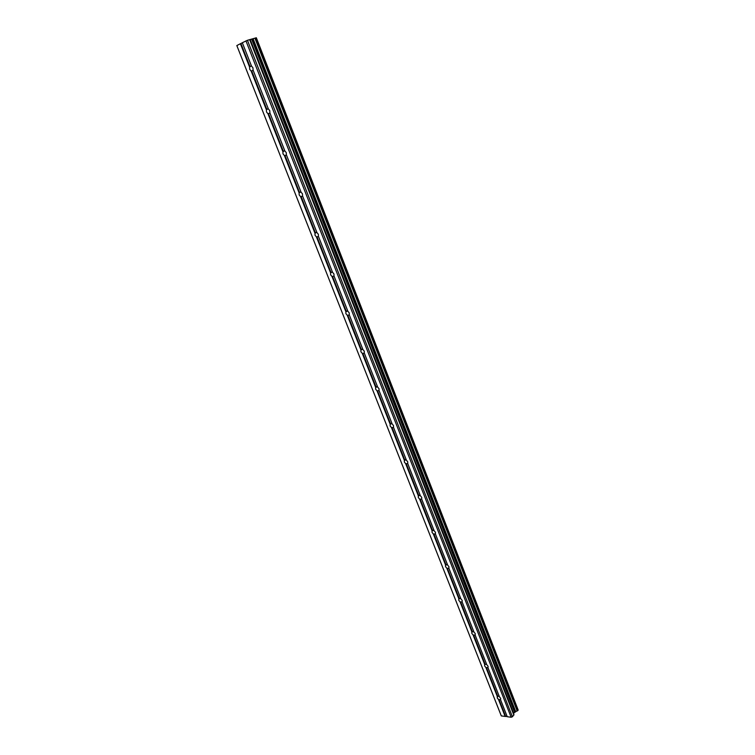 <?xml version="1.0" encoding="UTF-8"?>
<svg xmlns="http://www.w3.org/2000/svg" width="755" height="755" viewBox="0 0 755 755"><rect width="100%" height="100%" fill="white"/><g stroke="black" fill="none" stroke-linecap="round" stroke-linejoin="round"><path stroke-width="1.13" d="M435.409 533.974L447.649 565.099L448.951 566.703L448.895 568.27L460.918 598.866L462.211 600.461L462.145 601.99L473.961 632.058L475.254 633.643L475.169 635.125L486.786 664.693L488.07 666.269L487.975 667.703L499.404 696.78L500.669 698.347L500.565 699.743L507.237 716.712L511.135 717.25L512.409 716.769L513.957 714.806L513.57 713.164L518.175 710.077L256.332 37.769L247.442 40.289L242.327 42.733L251.5 66.081L252.934 67.78L253.085 70.102L268.346 108.918L269.761 110.617L269.894 112.872L284.861 150.943L286.268 152.633L286.381 154.813L301.066 192.166L302.462 193.846L302.557 195.97L316.958 232.615L318.355 234.286L318.431 236.343L332.559 272.31L333.946 273.971L334.003 275.971L347.876 311.277L349.254 312.929L349.291 314.863L362.91 349.527L364.278 351.169L364.297 353.057L377.67 387.079L379.029 388.721L379.038 390.543L392.166 423.961L393.515 425.593L393.506 427.368L406.407 460.191L407.738 461.815L407.719 463.532L420.393 495.78L421.724 497.394L421.686 499.064L434.144 530.746L435.456 532.351L435.409 533.974L433.351 533.993L432.049 532.388L432.086 530.774L419.638 499.149L418.317 497.536L418.355 495.865L405.68 463.683L404.359 462.06L404.369 460.342L391.477 427.585L390.137 425.952L390.137 424.187L377.009 390.826L375.66 389.193L375.65 387.372L362.287 353.406L360.928 351.764L360.899 349.886L347.281 315.297L345.913 313.646L345.875 311.711L332.002 276.472L330.624 274.82L330.567 272.819L316.439 236.928L315.052 235.258L314.977 233.21L300.584 196.63L299.188 194.96L299.093 192.836L284.418 155.568L283.012 153.888L282.899 151.698L267.95 113.712L266.524 112.014L266.392 109.768L251.151 71.036L249.726 69.337L249.565 67.016L240.401 43.724L236.825 45.564L501.292 715.9L505.161 716.429L498.489 699.479L497.224 697.922L497.696 696.185L499.234 696.365M253.199 70.385L251.151 71.036M269.997 113.127L267.95 113.712M286.475 155.049L284.418 155.568M302.642 196.177L300.584 196.63M318.497 236.532L316.439 236.928M334.069 276.132L332.002 276.472M349.348 315.005L347.281 315.297M364.344 353.17L362.287 353.406M379.076 390.646L377.009 390.826M393.544 427.443L391.477 427.585M407.747 463.598L405.68 463.683M421.705 499.102L419.638 499.149M448.895 568.279L446.837 568.232L445.535 566.637L445.592 565.07L433.351 533.993M462.154 601.98L460.078 601.886L458.785 600.301L458.851 598.781L446.837 568.232M475.169 635.125L473.102 634.974L471.818 633.398L471.894 631.916L460.078 601.886M487.966 667.665L485.899 667.505L484.625 665.929L484.719 664.494L473.102 634.974M500.556 699.687L498.489 699.479M507.143 716.476L505.161 716.429M517.666 708.728L256.407 37.967L517.666 708.728M242.346 42.79L240.401 43.724M497.328 696.525L485.899 667.505M497.696 696.185L486.409 667.505M484.719 664.494L486.635 664.287M485.087 664.145L473.621 634.983M471.894 631.916L473.81 631.671M472.271 631.567L460.597 601.905M458.851 598.781L460.767 598.488M459.229 598.422L447.356 568.241M445.592 565.07L447.498 564.731M445.969 564.712L433.889 534.002M432.086 530.774L433.993 530.378M432.473 530.406L420.176 499.159M418.355 495.865L420.261 495.422M418.742 495.497L406.228 463.693M404.369 460.342L406.275 459.852M404.755 459.965L392.024 427.594M390.137 424.187L392.043 423.63M390.533 423.8L377.566 390.845M375.65 387.372L377.547 386.758M376.047 386.985L362.844 353.425M360.899 349.886L362.787 349.216M361.296 349.489L347.847 315.316M345.875 311.711L347.762 310.975M346.271 311.315L332.577 276.5M330.567 272.819L332.455 272.026M330.973 272.423L317.015 236.957M314.977 233.21L316.855 232.351M315.382 232.795L301.16 196.659M299.093 192.836L300.962 191.912M299.499 192.421L285.012 155.596M282.899 151.698L284.767 150.707M283.304 151.274L268.544 113.741M266.392 109.768L268.252 108.701L266.874 109.23M266.808 109.343L251.755 71.074M249.565 67.016L251.424 65.874M249.99 66.582L240.911 43.526M515.665 711.531L253.151 38.892M515.495 711.606L252.944 38.977M512.409 716.769L247.442 40.289M511.135 717.25L245.951 40.874M505.595 716.269L498.998 699.489M518.175 710.077L256.322 37.75M518.128 710.219L256.209 37.769M517.666 710.748L255.501 37.977M517.468 710.88L255.247 38.061M517.345 710.927L255.105 38.118M517.184 710.955L254.926 38.194M514.891 711.833L252.236 39.251M514.514 712.088L251.736 39.43M513.57 713.164L250.301 39.845M513.476 713.447L250.075 39.873M513.957 714.806L249.905 39.609M513.862 715.098L249.678 39.647M497.139 696.818L497.734 696.167M484.55 664.777L485.191 664.098M471.743 632.18L472.432 631.482M458.71 599.017L459.455 598.309M445.459 565.287L446.271 564.561M431.983 530.963L432.851 530.218M418.261 496.026L419.204 495.271M404.302 460.474L405.312 459.701M390.09 424.272L391.184 423.489M375.631 387.409L376.802 386.635M360.909 349.867L362.155 349.103M345.96 311.617L347.243 310.881M330.728 272.64L332.049 271.942M315.231 232.936L316.572 232.285M299.442 192.478L300.801 191.874M283.333 151.245L284.72 150.698M250.103 66.393L251.462 65.968"/></g></svg>

